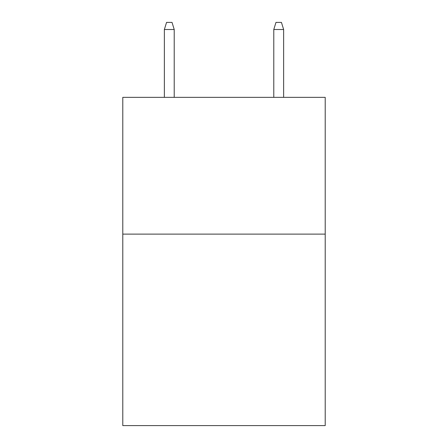 <?xml version="1.0" encoding="UTF-8"?>
<svg xmlns="http://www.w3.org/2000/svg" width="448" height="448" viewBox="0 0 448 448"><rect width="100%" height="100%" fill="white"/><g stroke="black" fill="none" stroke-linecap="round" stroke-linejoin="round"><path stroke-width="0.67" d="M325.209 234.119L325.209 425.6L122.791 425.6L122.791 97.35L325.209 97.35L325.209 234.119L122.791 234.119M174.216 97.35L174.216 29.512L164.366 29.512L164.366 97.35M164.366 29.512L166.555 22.4L172.026 22.4L174.216 29.512M273.784 29.512L275.974 22.4L281.445 22.4L283.634 29.512L273.784 29.512L273.784 97.35M283.634 29.512L283.634 97.35"/></g></svg>
